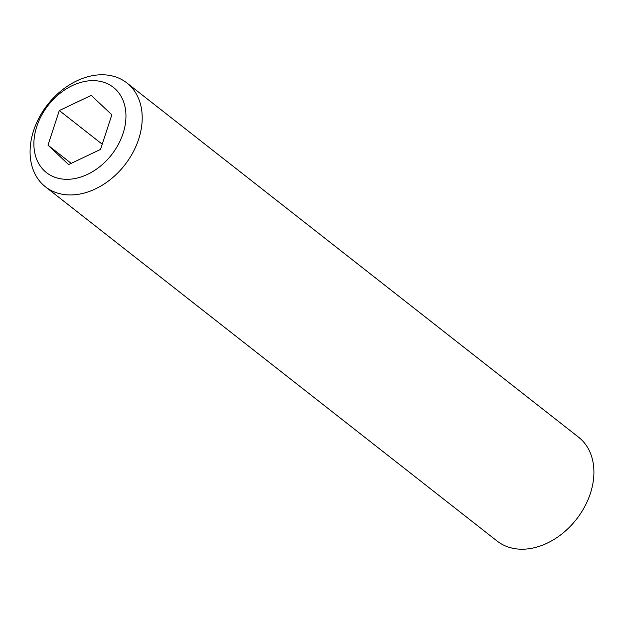 <?xml version="1.0" encoding="UTF-8"?>
<svg xmlns="http://www.w3.org/2000/svg" width="624" height="624" viewBox="0 0 624 624"><rect width="100%" height="100%" fill="white"/><g stroke="black" fill="none" stroke-linecap="round" stroke-linejoin="round"><path stroke-width="0.94" d="M45.419 186.802L497.125 541.063A65.996 48.976 -51.9 0 0 590.39 493.389A65.996 48.976 -51.9 0 0 578.581 437.198L126.875 82.937A65.996 48.976 128.1 0 1 138.684 139.121A65.996 48.976 128.1 0 1 45.419 186.802A65.996 48.976 128.1 0 1 33.61 130.611A65.996 48.976 128.1 0 1 126.875 82.937M123.053 133.481A54.187 40.209 128.1 0 1 63.835 179.189A54.187 40.209 128.1 0 1 36.785 126.485A54.187 40.209 128.1 0 1 96.002 80.769A54.187 40.209 128.1 0 1 123.053 133.481M68.609 164.588L100.534 149.409L111.844 114.808L91.229 95.378L59.303 110.549L47.993 145.158L68.609 164.588M47.993 145.158L71.198 163.355M59.303 110.549L102.227 144.214"/></g></svg>
